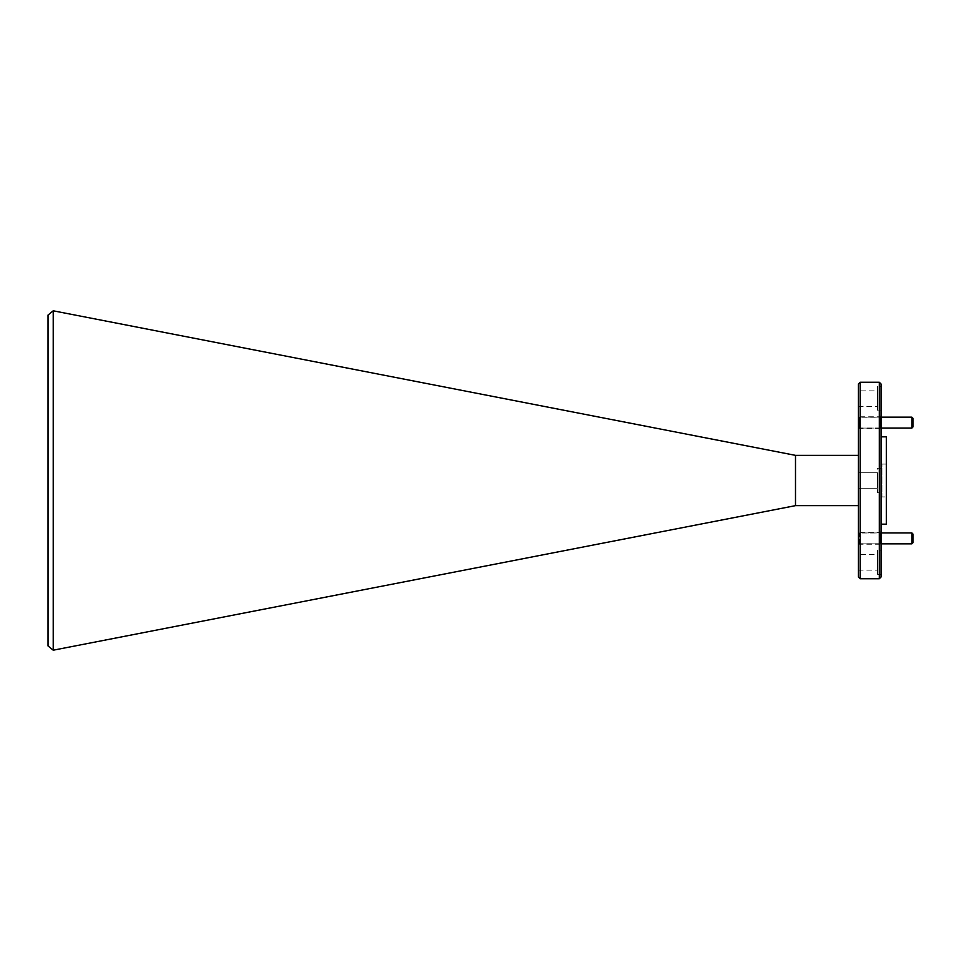 <?xml version="1.0" encoding="UTF-8"?>
<svg xmlns="http://www.w3.org/2000/svg" width="961" height="961" viewBox="0 0 961 961"><rect width="100%" height="100%" fill="white"/><g stroke="black" fill="none" stroke-linecap="round" stroke-linejoin="round"><path stroke-width="0.72" stroke-dasharray="4.8 3.6" d="M858.377 390.863L858.377 406.407L858.377 390.863L877.585 390.863L877.585 406.407L877.585 390.863M858.377 406.407L877.585 406.407M858.377 472.728L877.585 472.728L877.585 488.272L877.585 472.728L877.585 488.272L877.585 472.728L858.377 472.728L858.377 488.272L877.585 488.272L858.377 488.272L858.377 472.728M858.377 554.593L858.377 570.137L858.377 554.593L877.585 554.593L877.585 570.137L877.585 554.593M858.377 570.137L877.585 570.137M858.377 417.242L858.377 427.981L858.377 417.242L880.336 417.242L880.336 427.981L881.081 428.726L881.081 416.497L881.081 428.726M858.377 427.981L880.336 427.981L880.336 417.242L881.081 416.497M858.377 533.019L858.377 543.758L858.377 533.019L880.336 533.019L880.336 543.758L881.081 544.503L881.081 532.274L881.081 544.503M858.377 543.758L880.336 543.758L880.336 533.019L881.081 532.274M858.377 532.538L858.377 544.238L858.377 532.538L879.94 532.538L879.94 544.238L881.081 545.367L881.081 531.397L881.081 545.367M858.377 544.238L879.94 544.238L879.94 532.538L881.081 531.397M858.377 416.762L858.377 428.462L858.377 416.762L879.94 416.762L879.94 428.462L881.081 429.603L881.081 415.632L881.081 429.603M858.377 428.462L879.94 428.462L879.94 416.762L881.081 415.632M877.585 386.418L877.585 410.864L877.585 386.418L881.081 386.418L881.081 410.864L881.081 386.418M877.585 410.864L881.081 410.864M877.585 468.271L881.081 468.271L881.081 492.729L881.081 468.271L881.081 492.729L881.081 468.271L877.585 468.271L877.585 492.729L881.081 492.729L877.585 492.729L877.585 468.271M877.585 550.136L877.585 574.582L877.585 550.136L881.081 550.136L881.081 574.582L881.081 550.136M877.585 574.582L881.081 574.582M881.081 524.165L881.081 436.835L881.081 524.165M53.227 310.799L53.191 650.213L48.05 645.972L48.05 315.028L53.191 310.787L795.504 455.358L858.377 455.358L858.377 505.642L795.504 505.642L795.504 455.358M53.227 650.201L795.504 505.642M858.377 576.984L858.377 384.016M858.377 455.358L858.377 505.642M860.119 382.262L860.119 578.738M879.327 382.262L879.327 578.738M881.081 576.984L881.081 384.016M886.318 436.835L886.318 524.165M886.318 496.921L886.318 464.079L886.318 496.921L881.946 496.921L886.318 496.921M886.318 464.079L881.946 464.079L881.946 496.921L881.946 464.079L886.318 464.079M858.377 534.016L858.377 542.749L858.377 534.016L859.47 532.923L859.47 543.842L881.081 543.842M858.377 542.749L859.47 543.842L859.47 532.923L881.081 532.923M911.857 532.923L911.857 543.842M912.95 534.016L912.95 542.749M858.377 426.984L858.377 422.612L858.377 426.984L859.47 428.077L859.47 417.158L859.47 428.077L881.081 428.077M858.377 418.251L858.377 422.612L858.377 418.251L859.47 417.158L881.081 417.158M911.857 417.158L911.857 428.077M912.95 418.251L912.95 426.984"/><path stroke-width="1.44" d="M858.377 384.016L858.377 576.984L860.119 578.738L860.119 382.262L858.377 384.016M879.327 382.262L881.081 384.016L881.081 576.984L879.327 578.738L879.327 382.262L860.119 382.262M879.327 578.738L860.119 578.738M881.081 524.165L886.318 524.165L886.318 436.835L881.081 436.835M795.504 455.358L53.227 310.799L53.227 650.201L795.504 505.642L795.504 455.358L858.377 455.358M53.227 650.201L48.05 645.972L48.05 315.028L53.227 310.799M858.377 505.642L795.504 505.642M881.081 543.842L911.857 543.842L911.857 532.923L881.081 532.923M911.857 543.842L912.95 542.749L912.95 534.016L911.857 532.923M881.081 428.077L911.857 428.077L911.857 417.158L881.081 417.158M911.857 428.077L912.95 426.984L912.95 418.251L911.857 417.158"/></g></svg>
